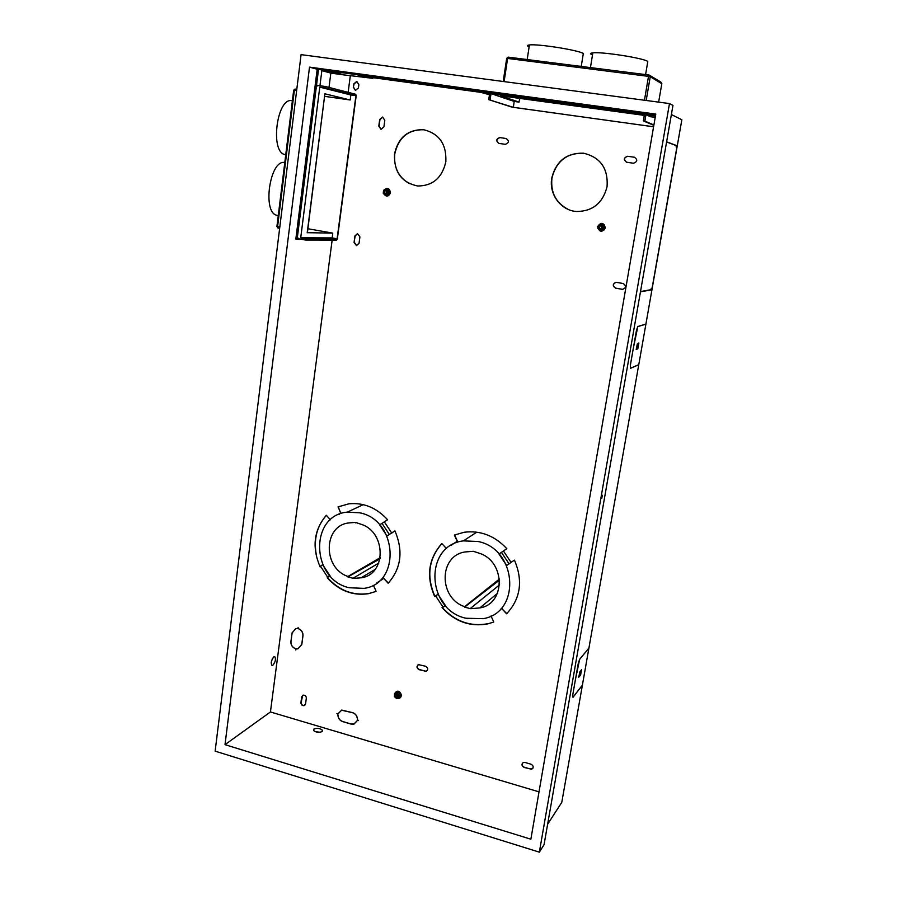 <?xml version="1.0" encoding="UTF-8"?>
<svg xmlns="http://www.w3.org/2000/svg" width="897" height="897" viewBox="0 0 897 897"><rect width="100%" height="100%" fill="white"/><g stroke="black" fill="none" stroke-linecap="round" stroke-linejoin="round"><path stroke-width="1.35" d="M519.643 98.39L519.071 102.112L500.369 95.755L642.005 115.063L644.237 116.038M655.202 117.361L650.437 116.711L645.952 114.693L646.075 113.975L644.853 121.117L643.396 120.927L644.495 114.491L491.018 93.613L514.228 101.451L519.071 102.112M653.577 126.802L511.851 107.091L488.73 99.645L489.762 92.739L489.661 93.434L480.22 92.144L489.459 94.757M644.853 121.117L653.891 124.963M643.396 120.927L653.835 125.333M653.588 126.769L513.331 107.337L488.73 99.645M491.018 93.613L490.087 99.836M513.331 107.337L514.228 101.451M591.482 54.493C590.013 53.663 590.461 53.114 592.827 52.867C601.887 51.578 643.811 58.137 647.802 61.478L645.582 74.586M528.636 46.711C526.831 45.814 527.088 45.231 529.409 44.962C537.74 43.695 578.195 50.097 583.33 53.484L581.245 66.423M325.241 86.471L317.773 85.428L316.349 86.661L297.389 237.2L298.432 238.77L305.709 240.06L336.655 240.082L337.373 238.793L356.176 95.777L355.817 94.308L325.241 86.471L325.062 87.884L355.907 95.71L350.85 94.992L350.2 99.982L324.882 93.804L307.402 232.682M325.062 87.884L319.769 87.132L350.85 94.992M319.769 87.132L300.719 237.795L332.159 237.929L332.787 233.119L307.458 232.693M307.895 228.746L332.787 233.119M355.907 95.71L337.104 238.793L305.877 238.714L305.709 240.06M300.719 237.795L305.877 238.714M337.104 238.793L332.159 237.929M324.748 96.36L350.2 99.982M285.661 154.676L285.078 154.576C269.582 152.49 277.027 95.99 292.287 100.834M278.261 215.527L277.061 215.314C262.036 213.273 269.75 159.218 284.697 162.525M296.167 648.867L298.017 648.744L301.728 644.517L302.883 635.895C303.051 632.665 301.695 630.344 298.813 628.932L298.836 628.842C301.762 630.277 303.141 632.632 302.962 635.917L301.807 644.539L297.86 648.867L296.167 648.867L295.707 649.966L296.167 648.789M366.581 75.998L372.894 77.669L480.859 92.357M344.112 74.933L330.836 73.128L321.855 70.594L335.31 72.433L344.112 74.933L372.804 78.331L362.096 75.393M350.323 75.64L348.148 92.346M332.148 240.071L270.434 711.96L539.03 791.86M666.617 141.804L676.887 145.706L676.887 147.231L652.052 288.408L651.536 289.832L640.458 291.828M627.676 156.269L634.437 157.255C637.789 159.744 637.475 161.74 633.495 163.243L626.667 162.234C623.325 159.733 623.65 157.749 627.631 156.257L634.437 157.255M451.337 545.197L457.167 541.239L454.364 535.072L464.231 532.246C480.512 530.25 494.707 535.733 506.816 548.684L498.979 554.021L506.614 565.502L509.092 563.877L501.445 552.395M509.092 563.877L511.032 562.374L503.419 550.937M511.032 562.374L514.441 560.132C523.231 580.83 520.608 598.725 506.581 613.806L501.939 608.771L506.637 613.492M501.075 608.704L501.939 608.771M491.007 615.959L493.754 622.025L487.62 623.92C470.106 627.048 454.914 621.632 442.019 607.673L442.983 607.034M435.662 595.922L443.084 607.202L445.461 605.643L438.028 594.363L434.641 596.46C426.019 576.379 428.418 558.753 441.829 543.571L446.527 548.639M384.802 120.265L383.905 126.926L381.012 129.381L378.792 126.174L379.689 119.514L382.604 117.047L384.802 120.265M607.067 186.654C608.267 168.389 600.396 157.233 583.442 153.185C566.601 152.826 556.039 161.135 551.745 178.144C548.818 194.279 560.939 210.616 576.625 211.501C592.693 211.344 602.84 203.058 607.067 186.654M445.831 161.852C446.672 144.26 439.25 133.541 423.552 129.695C407.922 129.392 398.246 137.476 394.512 153.959C393.817 171.921 401.564 182.596 417.744 186.004C432.746 185.903 442.109 177.853 445.831 161.852M292.13 632.845L290.897 641.501C290.729 644.752 292.097 647.107 295.012 648.553L295.023 648.464C292.164 647.051 290.807 644.73 290.976 641.523L292.119 632.923L295.662 628.696L297.905 628.438M292.041 632.901L295.887 628.55L297.77 628.517L298.14 627.429L298.028 628.36M506.166 138.508C509.35 140.919 509.07 142.858 505.336 144.327L498.911 143.385C495.738 140.964 496.019 139.035 499.752 137.566L506.368 138.553L499.786 137.577M354.068 242.403L356.49 245.61L359.058 243.289L359.921 236.853L357.522 233.646L354.932 235.978L354.068 242.403L355.19 235.978L357.421 233.657M353.351 87.244L353.788 83.903L356.737 81.425L358.856 84.61L358.419 87.94L355.492 90.418L353.351 87.244L354.057 83.982L356.905 81.481M622.204 289.316L615.555 288.139C612.337 285.829 612.539 283.889 616.172 282.32L623.191 283.519C626.42 285.807 626.229 287.758 622.619 289.35L615.712 288.116C612.629 286.165 612.651 284.237 615.757 282.331M339.335 514.25L340.737 512.871L338.034 506.883L348.922 503.811C363.689 502.421 376.583 507.736 387.605 519.767L379.666 524.88L386.988 536.014L389.309 534.41L381.976 523.276M389.309 534.41L391.731 533.076L384.432 521.987M391.731 533.076L394.927 530.867C403.437 550.982 401.183 568.451 388.143 583.263L383.714 578.397L388.244 582.949M376.292 583.274L383.714 578.397M373.444 585.371L376.157 591.381L368.454 593.691C352.633 595.989 338.898 590.674 327.237 577.78L330.04 575.829L327.629 577.152L329.849 575.616L322.718 564.673L320.498 566.22L327.629 577.152M320.689 566.512L320.139 566.904C311.775 547.372 313.838 530.161 326.306 515.259L330.432 519.8M524.98 762.439L531.035 764.21C533.637 765.859 533.861 767.529 531.719 769.222L524.128 767.462C521.527 765.814 521.314 764.143 523.456 762.45L524.98 762.439M305.552 703.91L304.061 705.67C302.087 705.726 301.044 704.694 300.932 702.553L301.695 696.891L303.208 695.13C305.182 695.074 306.225 696.106 306.326 698.247L305.552 703.91M357.746 719.719L357.466 719.372C357.331 716.053 355.717 713.81 352.644 712.644L341.757 710.076L337.922 713.866L336.891 713.676L338.102 713.664M357.668 719.786L357.376 719.36C357.241 716.098 355.661 713.877 352.633 712.723L341.533 710.222L338.158 713.72M357.589 720.325L358.486 720.605L357.443 720.414L353.9 724.114L351.019 724.058L342.688 721.614C339.638 720.437 338.046 718.205 337.9 714.898L337.99 714.92C338.124 718.161 339.694 720.369 342.699 721.524L351.03 723.98L354.192 723.935L357.466 720.414M425.649 666.28C428.239 668.007 428.396 669.678 426.109 671.315L419.078 669.689C416.488 667.951 416.343 666.28 418.641 664.655L425.649 666.28M338.292 506.76L340.748 513.544M395.308 695.792C396.295 694.502 397.068 694.727 397.606 696.453C396.62 697.743 395.846 697.518 395.308 695.792M602.268 227.535L600.698 225.517L598.949 226.986L600.474 229.004L602.436 227.535L600.855 225.528M599.196 227.042C600.385 225.405 601.27 225.551 601.865 227.479C600.676 229.116 599.79 228.97 599.196 227.042M326.385 515.338C317.022 526.001 313.625 538.906 316.181 554.066M386.988 536.014L394.904 530.912M355.38 90.406L353.62 87.312M327.237 577.78L327.495 577.623C339.156 590.529 352.891 595.821 368.701 593.534L368.454 593.691M539.344 852.15L215.145 751.148L301.078 54.639L669.487 103.57L672.963 105.431L544.064 844.671L539.344 852.15L669.487 103.57M547.63 824.231L561.78 802.367L582.4 685.151L572.992 697.339L572.69 695.253L575.414 679.623L572.723 695.186L573.015 697.227L582.411 685.061L588.903 648.127L579.641 659.351L575.504 679.22L578.229 663.545L579.641 659.273L588.925 648.038L638.754 364.754L630.513 368.331L630.367 365.146L633.372 347.958L630.4 365.09L630.546 368.23L638.776 364.653L645.896 324.176L637.823 326.598L633.473 347.531L636.466 330.275L637.823 326.497L645.907 324.075L681.855 119.75L671.371 114.569M580.594 675.06L581.525 669.756L579.877 671.808L578.722 677.269L580.594 675.06L579.955 674.88L581.256 670.093M636.119 349.112L637.801 348.855L636.276 349.404L637.386 343.562L638.821 343.046M637.801 348.855L638.888 343.035M532.863 768.337L530.362 768.998L524.308 767.227C522.334 766.296 521.74 764.906 522.514 763.078M383.086 578.217L383.961 578.24M506.816 548.684L498.979 554.021M423.552 129.695L423.788 129.751C408.157 129.46 398.492 137.544 394.758 154.004C393.637 167.526 398.571 177.415 409.548 183.672M395.14 695.612L396.07 694.547L398.01 696.431L397.079 697.496L395.14 695.612M395.969 693.471L397.259 693.089L399.109 696.476L397.663 698.169L395.364 697.507L394.523 695.164L395.969 693.471L399.344 695.085L398.941 697.788L396.452 698.483L394.355 696.476L394.758 693.785L395.969 693.471M225.012 744.656L309.51 67.129L655.774 114.087L530.867 839.2L225.012 744.656L270.434 711.96M626.442 162.189C623.493 159.487 623.953 157.524 627.822 156.302M397.685 697.126L398.246 696.229L396.306 694.345L395.7 694.704M442.255 607.516C455.138 621.464 470.331 626.868 487.822 623.74L487.62 623.92M387.044 192.373L385.609 190.456L384.039 191.88L385.362 193.774L387.302 192.395L385.867 190.489M384.208 191.913C385.25 190.343 386.058 190.478 386.629 192.306C385.587 193.875 384.779 193.752 384.208 191.913M601.741 498.508L602.38 495.279L601.741 498.508M304.879 705.233L304.229 705.491C302.3 705.468 301.291 704.425 301.201 702.351L302.67 695.354M327.495 577.623L330.062 575.852M454.6 534.971L457.38 541.104L457.033 541.967M583.442 153.185L583.611 153.23C566.758 152.871 556.207 161.191 551.935 178.178C550.511 192.406 555.837 202.756 567.891 209.214M501.098 608.682L502.141 608.603M273.91 656.761L274.717 656.582C276.097 659.026 275.446 661.941 272.789 665.339L271.97 665.529C270.591 663.074 271.23 660.147 273.91 656.761M437.971 594.24L434.641 596.46M441.873 543.616C428.62 558.786 426.277 576.345 434.866 596.303M394.758 693.785L398.089 692.372L400.174 694.368L399.344 695.085M398.089 692.372L397.259 693.089M427.095 670.765L424.886 671.292M417.89 665.002C416.701 666.886 417.172 668.388 419.314 669.498L425.111 671.102M400.174 694.368L398.941 697.788M380.967 129.381L379.05 126.23L379.947 119.57L382.761 117.103M498.822 143.374C495.963 140.784 496.355 138.867 499.999 137.622M356.726 245.61L354.326 242.403M295.898 238.546L297.939 238.557M317.325 85.462L319.949 85.731L321.855 70.594M318.513 69.461L316.529 85.249M676.887 147.231L676.192 147.13L676.192 145.606L666.594 141.961M652.052 288.408L651.379 288.296L650.863 289.709L640.503 291.57M655.561 115.264L317.19 69.282L295.831 239.14L300.551 239.14M366.503 77.478L356.916 74.686M386.259 189.11L389.343 191.106L388.917 194.144L384.286 194.234L383.389 191.756L386.259 189.11L388.457 191.027L388.031 194.066M389.343 191.106L388.457 191.027M383.647 190.242L387.313 190.063L388.199 192.541L386.685 194.627L385.418 195.187L383.232 193.281L383.647 190.242M385.62 193.797L387.302 192.395M388.917 194.144L385.418 195.187M601.326 224.082L604.286 226.134L603.748 229.318L599.039 229.441L598.108 226.829L601.326 224.082L603.726 226.111L603.188 229.296M604.286 226.134L603.726 226.111M598.4 225.237L602.504 225.091L603.434 227.703L601.708 229.867L600.261 230.451L597.873 228.421L598.4 225.237M600.609 229.004L602.436 227.535M603.748 229.318L600.261 230.451M637.128 348.731L638.384 343.203M578.565 676.63L579.955 674.88M313.86 729.104C317.078 727.837 319.937 728.207 322.415 730.225L322.124 731.571C318.906 732.849 316.047 732.479 313.558 730.461L313.86 729.104L313.658 730.607M309.51 67.129L317.19 69.282M480.22 92.144L480.321 91.449M645.952 114.693L655.438 115.982M335.31 72.433L335.388 71.76M330.836 73.128L329.008 87.435M272.385 658.678L271.197 662.547M315.251 731.694L320.263 732.266M465.958 618.246C426.31 609.87 423.81 545.421 463.379 540.88L478.034 541.496C517.3 548.986 521.292 612.584 483.236 618.661L465.958 618.246M464.579 607.123L464.657 606.652C438.263 598.064 438.756 555.131 465.521 551.913L473.336 551.296L479.334 553.258C505.56 561.444 505.785 603.905 479.839 607.919L470.589 608.682L464.579 607.123L499.584 580.045M499.573 584.833L470.667 608.211M464.657 606.652L499.472 578.98M349.314 587.748C311.08 579.72 309.095 515.293 347.386 512.109L359.787 512.826C397.786 520.036 401.004 583.869 363.969 588.365L349.314 587.748M347.89 576.917L347.958 576.457C322.449 568.104 323.223 525.171 349.146 522.906L355.492 522.402L361.155 524.285C386.585 532.269 386.36 574.91 361.087 577.814L353.564 578.386L347.89 576.917L380.059 558.775M378.769 563.092L353.631 577.926M347.958 576.457L380.272 557.654M356.075 522.547L355.425 522.873M649.002 75.023L508.251 57.161M661.706 83.668L650.247 76.727L649.159 75.045L648.509 76.368L507.612 58.44L508.24 57.15L649.148 75.045M658.633 102.135L661.829 83.612L660.786 81.997M646.188 100.475L650.247 76.727L648.509 76.368L644.438 100.251M508.162 57.15L506.682 58.451L503.206 81.492L506.715 58.372L508.24 57.15M506.738 58.372L507.612 58.44L504.103 81.605M307.2 232.805L324.882 93.804M296.806 89.308L295.135 89.072L294.362 90.305L277.577 226.706L276.915 226.56L293.678 90.227L295.091 89.072L293.768 90.227M278.025 228.04L279.651 228.331L277.958 228.04L276.915 226.515M296.638 90.631L293.7 90.227M277.947 228.029L277.577 226.706L279.808 227.098M372.894 77.669L372.804 78.331M396.541 691.744C399.356 691.329 400.869 692.641 401.082 695.68L400.959 695.904C400.477 697.799 399.266 698.584 397.326 698.258M394.613 693.897L394.579 694.087C397.326 690.522 399.445 691.127 400.959 695.904M401.037 695.915L400.69 696.79M388.614 189.099L390.307 192.788L388.109 195.658M390.307 192.788L390.161 192.788C388.435 196.544 386.293 196.858 383.725 193.741M383.355 192.059L383.468 191.263M384.118 190.018C387.403 187.585 389.421 188.505 390.161 192.788M604.41 224.9L605.161 227.883L604.152 229.912M605.161 227.883L605.116 227.894C601.831 232.413 599.364 232.009 597.716 226.694C601.012 222.164 603.479 222.568 605.116 227.894M371.167 77.344L371.078 78.017M676.887 145.706L676.192 145.606L676.887 145.706M651.536 289.832L650.863 289.709M649.944 75.516L660.775 81.997M500.391 95.766L642.017 115.063M527.178 59.561L529.421 44.962M590.45 67.589L592.839 52.867M285.751 154.676L285.078 154.576M401.262 695.78C401.632 693.202 397.562 687.864 394.489 694.02L394.512 695.197M390.487 192.821C389.623 188.202 387.437 187.294 383.938 190.097M605.397 227.928C603.659 222.299 601.057 221.884 597.593 226.661C599.319 232.278 601.921 232.704 605.397 227.939M322.415 730.225L322.247 731.459M401.251 695.87C400.679 697.956 399.311 698.763 397.147 698.303M390.487 192.833C388.536 196.88 386.237 197.138 383.568 193.595M476.789 532.156L463.379 540.88M479.805 607.931L497.465 593.366M363.274 504.641L347.386 512.109M361.087 577.814L375.148 569.416"/></g></svg>

